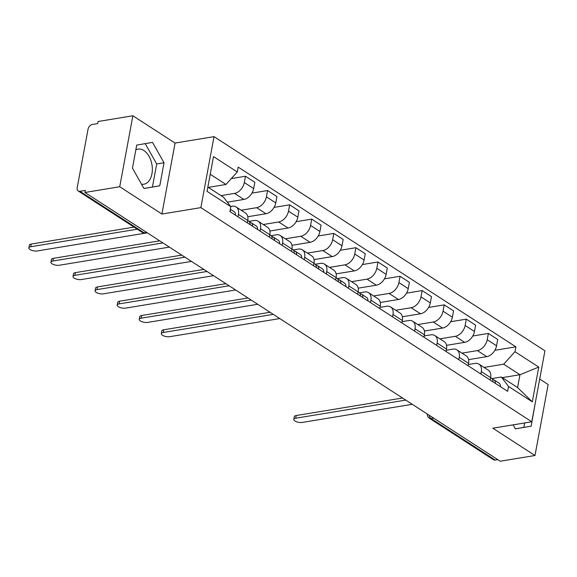<?xml version="1.0" encoding="UTF-8"?>
<svg xmlns="http://www.w3.org/2000/svg" width="577" height="577" viewBox="0 0 577 577"><rect width="100%" height="100%" fill="white"/><g stroke="black" fill="none" stroke-linecap="round" stroke-linejoin="round"><path stroke-width="0.87" d="M516.112 424.369A17.793 11.215 -99.4 0 1 515.189 424.578A17.793 11.215 -99.4 0 1 514.251 424.672M135.84 149.832A17.793 11.215 -99.4 0 1 138.011 149.111A17.793 11.215 -99.4 0 1 143.897 150.525A17.793 11.215 -99.4 0 1 152.342 169.414A17.793 11.215 -99.4 0 1 143.796 184.222A17.793 11.215 -99.4 0 1 141.553 184.236M132.883 115.768L119.727 186.739L84.956 192.473L500.223 461.232L534.994 455.498L492.816 428.206L531.785 421.78L544.933 350.809L214.024 136.648L175.062 143.067L132.883 115.768L98.112 121.502L97.729 123.572L92.313 124.459A4.566 3.073 -57.1 0 0 88.05 129.176L77.195 187.734A4.566 3.073 -57.1 0 0 78.212 190.987A4.566 3.073 -57.1 0 0 79.929 191.297L144.041 232.791A4.566 2.878 80.6 0 0 145.548 233.151L147.359 232.856M534.994 455.498L548.15 384.527L539.704 379.06M119.727 186.739L161.906 214.038L200.868 207.619L531.785 421.78M84.956 192.473L85.346 190.403L79.929 191.297M497.756 459.631L495.196 460.049A4.566 3.073 122.9 0 1 493.479 459.746L429.367 418.246A4.566 3.073 -57.1 0 0 431.077 418.556L495.196 460.049M468.589 359.63L486.75 356.636A10.494 7.068 -57.1 0 0 496.552 345.796L497.72 339.485L488.38 333.434L487.204 339.745A10.494 7.068 122.9 0 1 477.403 350.592L461.975 353.131M481.305 371.61L490.645 377.661A10.494 7.068 -57.1 0 0 488.308 370.174L478.968 364.13A10.494 7.068 122.9 0 1 481.305 371.61L480.857 373.997M490.645 377.661L490.198 380.041M472.772 336.009L488.38 333.434M468.351 364.52L475.03 363.416A10.494 7.068 122.9 0 1 478.968 364.13M446.511 345.334L464.665 342.349A10.494 7.068 -57.1 0 0 474.467 331.501L475.636 325.19L466.295 319.146L465.127 325.457A10.494 7.068 122.9 0 1 455.325 336.297L439.898 338.843M468.12 365.753L468.56 363.366A10.494 7.068 -57.1 0 0 466.23 355.886L456.883 349.835A10.494 7.068 122.9 0 1 459.22 357.322L458.78 359.709M450.687 321.721L466.295 319.146M446.273 350.232L452.952 349.128A10.494 7.068 122.9 0 1 456.883 349.835M424.427 331.047L442.588 328.053A10.494 7.068 -57.1 0 0 452.39 317.213L453.558 310.902L444.218 304.858L443.049 311.169A10.494 7.068 122.9 0 1 433.248 322.009L417.82 324.555M446.043 351.465L446.483 349.078A10.494 7.068 -57.1 0 0 444.146 341.591L434.806 335.547A10.494 7.068 122.9 0 1 437.142 343.034L436.702 345.414M428.61 307.426L444.218 304.858M424.189 335.937L430.868 334.84A10.494 7.068 122.9 0 1 434.806 335.547M402.349 316.759L420.51 313.765A10.494 7.068 -57.1 0 0 430.312 302.925L431.481 296.614L422.14 290.57L420.972 296.881A10.494 7.068 122.9 0 1 411.17 307.721L395.735 310.26M423.965 337.17L424.405 334.79A10.494 7.068 -57.1 0 0 422.068 327.303L412.728 321.259A10.494 7.068 122.9 0 1 415.065 328.746L414.618 331.126M406.533 293.138L422.14 290.57M402.111 321.649L408.79 320.545A10.494 7.068 122.9 0 1 412.728 321.259M380.272 302.471L398.426 299.477A10.494 7.068 -57.1 0 0 408.227 288.637L409.403 282.326L400.056 276.275L398.887 282.586A10.494 7.068 122.9 0 1 389.086 293.433L373.658 295.972M401.88 322.882L402.328 320.495A10.494 7.068 -57.1 0 0 399.991 313.015L390.643 306.971A10.494 7.068 122.9 0 1 392.98 314.451L392.54 316.838M384.448 278.85L400.056 276.275M380.034 307.361L386.713 306.257A10.494 7.068 122.9 0 1 390.643 306.971M358.194 288.175L376.348 285.189A10.494 7.068 -57.1 0 0 386.15 274.342L387.318 268.031L377.978 261.987L376.81 268.298A10.494 7.068 122.9 0 1 367.008 279.138L351.581 281.684M379.803 308.594L380.243 306.207A10.494 7.068 -57.1 0 0 377.906 298.72L368.566 292.676A10.494 7.068 122.9 0 1 370.903 300.163L370.463 302.55M362.37 264.562L377.978 261.987M359.413 292.827L364.628 291.969A10.494 7.068 122.9 0 1 368.566 292.676M336.11 273.887L354.271 270.894A10.494 7.068 -57.1 0 0 364.073 260.054L365.241 253.743L355.901 247.699L354.732 254.01A10.494 7.068 122.9 0 1 344.931 264.85L329.496 267.396M357.726 294.306L358.166 291.919A10.494 7.068 -57.1 0 0 355.829 284.432L346.488 278.388A10.494 7.068 122.9 0 1 348.825 285.875L348.385 288.255M340.293 250.267L355.901 247.699M337.329 278.54L342.55 277.681A10.494 7.068 122.9 0 1 346.488 278.388M314.032 259.6L332.193 256.606A10.494 7.068 -57.1 0 0 341.988 245.766L343.164 239.455L333.816 233.411L332.648 239.722A10.494 7.068 122.9 0 1 322.846 250.562L307.418 253.101M335.641 280.011L336.088 277.631A10.494 7.068 -57.1 0 0 333.751 270.144L324.411 264.1A10.494 7.068 122.9 0 1 326.741 271.587L326.301 273.967M318.215 235.979L333.816 233.411M315.251 264.252L320.473 263.386A10.494 7.068 122.9 0 1 324.411 264.1M291.955 245.312L310.109 242.318A10.494 7.068 -57.1 0 0 319.91 231.478L321.079 225.167L311.739 219.116L310.57 225.427A10.494 7.068 122.9 0 1 300.768 236.274L285.341 238.813M313.563 265.723L314.003 263.336A10.494 7.068 -57.1 0 0 311.667 255.856L302.326 249.812A10.494 7.068 122.9 0 1 304.663 257.292L304.223 259.679M296.131 221.691L311.739 219.116M293.174 249.956L298.388 249.098A10.494 7.068 122.9 0 1 302.326 249.812M269.87 231.016L288.031 228.03A10.494 7.068 -57.1 0 0 297.833 217.183L299.001 210.872L289.661 204.828L288.493 211.139A10.494 7.068 122.9 0 1 278.691 221.979L263.256 224.525M291.486 251.435L291.926 249.048A10.494 7.068 -57.1 0 0 289.589 241.561L280.249 235.517A10.494 7.068 122.9 0 1 282.586 243.004L282.146 245.391M274.053 207.403L289.661 204.828M271.096 235.668L276.311 234.81A10.494 7.068 122.9 0 1 280.249 235.517M247.793 216.728L265.954 213.735A10.494 7.068 -57.1 0 0 275.756 202.895L276.924 196.584L267.584 190.54L266.408 196.851A10.494 7.068 122.9 0 1 256.606 207.691L241.179 210.237M269.409 237.147L269.848 234.76A10.494 7.068 -57.1 0 0 267.512 227.273L258.171 221.229A10.494 7.068 122.9 0 1 260.508 228.716L260.061 231.096M251.976 193.107L267.584 190.54M249.012 221.38L254.233 220.522A10.494 7.068 122.9 0 1 258.171 221.229M227.338 202.174L243.869 199.447A10.494 7.068 -57.1 0 0 253.671 188.607L254.839 182.296L245.499 176.252L244.331 182.563A10.494 7.068 122.9 0 1 234.529 193.403L221.027 195.625M247.324 222.852L247.764 220.472A10.494 7.068 -57.1 0 0 245.434 212.985L236.087 206.941A10.494 7.068 122.9 0 1 238.424 214.428L237.984 216.808M231.298 178.589L245.499 176.252M230.641 206.479L232.156 206.227A10.494 7.068 122.9 0 1 236.087 206.941M502.264 377.639L519.956 374.725L503.678 364.188L484.053 367.419M491.892 378.57L501.305 377.019L517.576 387.549L519.956 374.725L538.752 367.087L532.304 401.844L508.532 386.46L501.305 377.019M207.843 187.092L223.609 197.298L230.836 206.739L229.934 211.6L507.63 391.321L508.532 386.46M230.836 206.739L207.056 191.348L213.497 156.583L237.277 171.975L225.982 184.467L210.223 174.268M503.678 364.188L514.972 351.696L515.874 346.835L238.178 167.114L237.277 171.975M514.972 351.696L538.752 367.087M214.024 136.648L200.868 207.619M513.09 424.86L515.362 428.87L531.157 426.187L535.29 402.876M175.062 143.067L161.906 214.038M132.45 168.145L143.969 188.513L159.764 185.823L164.041 162.764L152.516 142.396L136.72 145.087L132.45 168.145M208.29 187.381L225.982 184.467M494.85 350.297L515.874 346.835M532.304 401.844L517.576 387.549M515.34 428.834L523.815 427.391L524.637 422.963M523.815 427.391L531.157 426.187M143.947 188.477L152.429 187.035L156.699 163.976L145.202 143.644M156.699 163.976L164.041 162.764M152.429 187.035L159.764 185.823M490.63 377.719L491.568 378.324A5.705 3.844 122.9 0 1 492.924 381.801M405.754 400.092L295.705 418.217A5.243 2.027 -169.5 0 0 293.808 419.371L294.306 416.681A5.243 2.027 10.5 0 1 296.21 415.534L402.544 398.007M492.498 379.349L493.241 379.551A5.705 3.844 122.9 0 1 493.977 379.882A5.705 3.844 122.9 0 1 495.326 383.359M493.977 379.882L499.069 383.178A5.705 3.844 122.9 0 1 500.425 386.655M293.808 419.371A5.243 2.027 -169.5 0 0 296.571 421.773A5.243 2.027 -169.5 0 0 302.218 422.436L412.267 404.304M358.151 291.976L359.096 292.589A5.705 3.844 122.9 0 1 360.445 296.066M273.282 314.35L163.233 332.482A5.243 2.027 -169.5 0 0 161.329 333.629L161.827 330.946A5.243 2.027 10.5 0 1 163.731 329.792L270.065 312.272M360.019 293.606L360.762 293.816A5.705 3.844 122.9 0 1 361.498 294.14A5.705 3.844 122.9 0 1 362.854 297.624M361.498 294.14L366.597 297.443A5.705 3.844 122.9 0 1 367.946 300.92M161.329 333.629A5.243 2.027 -169.5 0 0 164.092 336.038A5.243 2.027 -169.5 0 0 169.739 336.694L279.787 318.562M336.074 277.688L337.011 278.294A5.705 3.844 122.9 0 1 338.367 281.771M251.197 300.062L141.149 318.194A5.243 2.027 -169.5 0 0 139.245 319.341L139.749 316.65A5.243 2.027 10.5 0 1 141.653 315.504L247.987 297.984M337.942 279.318L338.685 279.528A5.705 3.844 122.9 0 1 339.42 279.852A5.705 3.844 122.9 0 1 340.769 283.329M339.42 279.852L344.512 283.148A5.705 3.844 122.9 0 1 345.868 286.632M139.245 319.341A5.243 2.027 -169.5 0 0 142.014 321.742A5.243 2.027 -169.5 0 0 147.662 322.406L257.71 304.274M313.996 263.4L314.934 264.006A5.705 3.844 122.9 0 1 316.283 267.483M229.119 285.774L119.071 303.899A5.243 2.027 -169.5 0 0 117.167 305.053L117.665 302.362A5.243 2.027 10.5 0 1 119.569 301.208L225.91 283.689M315.864 265.031L316.607 265.232A5.705 3.844 122.9 0 1 317.343 265.564A5.705 3.844 122.9 0 1 318.692 269.041M317.343 265.564L322.435 268.86A5.705 3.844 122.9 0 1 323.784 272.337M117.167 305.053A5.243 2.027 -169.5 0 0 119.937 307.454A5.243 2.027 -169.5 0 0 125.584 308.118L235.632 289.986M291.919 249.105L292.856 249.718A5.705 3.844 122.9 0 1 294.205 253.195M207.042 271.478L96.994 289.611A5.243 2.027 -169.5 0 0 95.09 290.765L95.587 288.074A5.243 2.027 10.5 0 1 97.491 286.92L203.825 269.401M293.78 250.743L294.522 250.945A5.705 3.844 122.9 0 1 295.258 251.276A5.705 3.844 122.9 0 1 296.614 254.753M295.258 251.276L300.357 254.572A5.705 3.844 122.9 0 1 301.706 258.049M95.09 290.765A5.243 2.027 -169.5 0 0 97.859 293.166A5.243 2.027 -169.5 0 0 103.499 293.823L213.548 275.698M269.834 234.817L270.772 235.43A5.705 3.844 122.9 0 1 272.128 238.907M184.957 257.191L74.909 275.323A5.243 2.027 -169.5 0 0 73.012 276.47L73.51 273.786A5.243 2.027 10.5 0 1 75.414 272.632L181.748 255.113M271.702 236.447L272.445 236.657A5.705 3.844 122.9 0 1 273.181 236.981A5.705 3.844 122.9 0 1 274.529 240.465M273.181 236.981L278.28 240.284A5.705 3.844 122.9 0 1 279.629 243.761M73.012 276.47A5.243 2.027 -169.5 0 0 75.775 278.879A5.243 2.027 -169.5 0 0 81.422 279.535L191.47 261.403M247.757 220.529L248.694 221.135A5.705 3.844 122.9 0 1 250.043 224.612M162.88 242.903L52.832 261.035A5.243 2.027 -169.5 0 0 50.927 262.182L51.425 259.491A5.243 2.027 10.5 0 1 53.329 258.345L159.67 240.825M249.625 222.159L250.368 222.369A5.705 3.844 122.9 0 1 251.103 222.693A5.705 3.844 122.9 0 1 252.452 226.17M251.103 222.693L256.195 225.989A5.705 3.844 122.9 0 1 257.551 229.473M50.927 262.182A5.243 2.027 -169.5 0 0 53.697 264.583A5.243 2.027 -169.5 0 0 59.344 265.247L169.393 247.115M137.254 229.199L30.754 246.74A5.243 2.027 -169.5 0 0 28.85 247.894L29.348 245.203A5.243 2.027 10.5 0 1 31.252 244.049L134.044 227.114M230.216 210.078A5.705 3.844 122.9 0 1 230.374 211.882M230.367 209.271L234.118 211.701A5.705 3.844 122.9 0 1 235.466 215.178M28.85 247.894A5.243 2.027 -169.5 0 0 31.62 250.295A5.243 2.027 -169.5 0 0 37.267 250.959L144.971 233.209M234.529 193.403L243.869 199.447M256.606 207.691L265.954 213.735M278.691 221.979L288.031 228.03M300.768 236.274L310.109 242.318M322.846 250.562L332.193 256.606M344.931 264.85L354.271 270.894M367.008 279.138L376.348 285.189M389.086 293.433L398.426 299.477M411.17 307.721L420.51 313.765M433.248 322.009L442.588 328.053M455.325 336.297L464.665 342.349M477.403 350.592L486.75 356.636M260.508 228.716L269.848 234.76M282.586 243.004L291.926 249.048M304.663 257.292L314.003 263.336M326.741 271.587L336.088 277.631M348.825 285.875L358.166 291.919M370.903 300.163L380.243 306.207M392.98 314.451L402.328 320.495M415.065 328.746L424.405 334.79M437.142 343.034L446.483 349.078M459.22 357.322L468.56 363.366M238.424 214.428L247.764 220.472M266.408 196.851L275.756 202.895M288.493 211.139L297.833 217.183M310.57 225.427L319.91 231.478M332.648 239.722L341.988 245.766M354.732 254.01L364.073 260.054M376.81 268.298L386.15 274.342M398.887 282.586L408.227 288.637M420.972 296.881L430.312 302.925M443.049 311.169L452.39 317.213M465.127 325.457L474.467 331.501M487.204 339.745L496.552 345.796M244.331 182.563L253.671 188.607M429.057 415.173A4.566 2.878 80.6 0 0 431.077 418.556L433.637 418.137M146.601 232.365L144.041 232.791A4.566 3.073 -57.1 0 1 142.331 232.481A4.566 4.566 0 0 0 145.548 233.151M295.705 418.217L296.21 415.534M163.233 332.482L163.731 329.792M141.149 318.194L141.653 315.504M119.071 303.899L119.569 301.208M96.994 289.611L97.491 286.92M74.909 275.323L75.414 272.632M52.832 261.035L53.329 258.345M30.754 246.74L31.252 244.049M410.319 403.042A4.566 4.566 0 0 0 411.278 403.662M388.242 388.754A4.566 4.566 0 0 0 389.201 389.374M366.157 374.466A4.566 4.566 0 0 0 367.123 375.086M344.08 360.171A4.566 4.566 0 0 0 345.039 360.791M322.002 345.883A4.566 4.566 0 0 0 322.961 346.503M299.925 331.595A4.566 4.566 0 0 0 300.884 332.215M277.84 317.307A4.566 4.566 0 0 0 278.799 317.927M255.762 303.012A4.566 4.566 0 0 0 256.722 303.632M233.685 288.724A4.566 4.566 0 0 0 234.644 289.344M211.6 274.436A4.566 4.566 0 0 0 212.56 275.056M189.523 260.148A4.566 4.566 0 0 0 190.482 260.768M167.445 245.852A4.566 4.566 0 0 0 168.405 246.473M142.331 232.481L78.212 190.987M427.297 414.034A4.566 4.566 0 0 0 429.367 418.246"/></g></svg>
